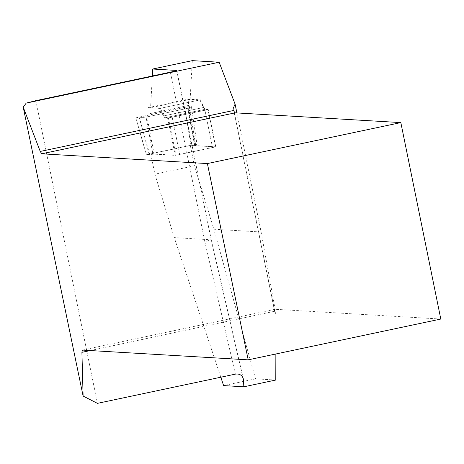 <?xml version="1.0" encoding="UTF-8"?>
<svg xmlns="http://www.w3.org/2000/svg" width="464" height="464" viewBox="0 0 464 464"><rect width="100%" height="100%" fill="white"/><g stroke="black" fill="none" stroke-linecap="round" stroke-linejoin="round"><path stroke-width="0.35" stroke-dasharray="2.32 1.74" d="M192.287 60.645L190.147 99.348L199.943 99.922L203.394 107.515A10.075 1.723 78 0 0 204.775 109.359L207.971 109.55L215.569 146.908L190.298 145.423L194.439 165.787L154.877 174.168L174.284 237.609L220.812 377.22M236.884 112.938L261.11 232.012L213.846 229.228L194.439 165.787M35.844 100.659L97.428 403.355M190.298 145.423L150.736 153.799L154.877 174.168M170.358 72.169L204.833 241.611L211.282 239.818L174.284 237.609M150.736 153.799L176.007 155.289L168.409 117.926L165.213 117.74A10.075 1.723 -102 0 1 163.827 115.896L160.376 108.303L150.585 107.723L152.337 75.986M440.8 319.046L275.042 309.279A8.056 1.38 -102 0 0 274.978 309.285A8.056 1.38 -102 0 0 274.543 310.294L274.671 311.495L275.981 314.105L275.865 353.98M274.618 311.263L90.335 350.54M275.981 314.105L261.11 232.012M275.79 380.033L255.542 378.839L223.607 385.601M255.542 378.839L213.846 229.228M190.147 99.348L150.585 107.723M215.569 146.908L176.007 155.289M207.971 109.55L168.409 117.926M199.943 99.922L160.376 108.303M149.17 154.831L139.774 117.879L135.906 117.885C137.205 118.105 141.033 117.752 147.401 116.824L187.937 108.234L191.441 106.935C192.096 106.372 189.84 106.505 184.684 107.346L135.906 117.885L146.502 154.837L154.123 154.135L175.177 155.37L215.777 146.81L194.654 145.545L197.038 144.693L195.553 144.449L146.392 154.814M194.654 145.545L187.758 108.205L194.654 145.545M154.123 154.135L147.053 116.824L146.032 116.963L152.929 154.28M148.074 114.005L147.929 107.7L159.894 108.408L163.345 116A10.075 1.723 -102 0 0 164.726 117.844L167.579 118.013L172.173 117.23L204.937 110.287L208.174 109.446L205.262 109.255A10.075 1.723 78 0 1 203.876 107.416L200.425 99.818L188.459 99.116L188.61 105.421L148.074 114.005A10.075 1.723 78 0 1 147.482 116.818A10.075 1.723 78 0 1 147.401 116.824L147.227 116.812M195.095 145.354L188.198 108.031L187.937 108.234A10.075 1.723 -102 0 0 188.019 108.228A10.075 1.723 -102 0 0 188.61 105.421M188.198 108.031L191.441 106.935L197.038 144.693M146.032 116.963L139.774 117.879M135.795 117.862L184.684 107.346L189.289 106.575L191.441 106.935M147.929 107.7L188.459 99.116M159.894 108.408L200.425 99.818M235.376 374.135L204.833 241.611M176.726 70.563L211.155 239.778L242.956 377.742M234.076 111.383L274.543 310.294M275.042 309.279L82.441 350.076M172.173 117.23L179.777 154.593L172.173 117.23M204.937 110.287L212.541 147.651L204.937 110.287M203.394 107.515L163.827 115.896M204.775 109.359L165.213 117.74M167.579 118.013L175.177 155.37M215.714 146.786L208.11 109.423M153.944 154.147L147.053 116.824M184.684 107.346L190.948 145.22M149.611 153.973L139.009 117.021M195.553 144.449L189.289 106.575M163.345 116L203.876 107.416M164.726 117.844L205.262 109.255M147.401 116.824L187.937 108.234M176.83 70.476L211.282 239.83M233.705 110.177L274.624 311.292M274.978 309.285L82.377 350.082M243.351 378.955L211.282 239.807M194.631 145.539L187.734 108.216M146.409 154.883L135.813 117.926M215.777 146.81L208.174 109.446M188.019 108.228L147.482 116.818"/><path stroke-width="0.7" d="M275.865 353.98L275.79 380.033L243.855 386.796L243.351 378.955C242.156 375.173 239.499 373.566 235.376 374.135L97.428 403.355L83.114 396.059L23.2 107.138L26.222 103.101L35.844 100.659L170.358 72.169A8.056 0.371 -11.5 0 0 176.83 70.476A8.056 0.371 -11.5 0 0 176.703 70.441L152.726 69.026L192.287 60.645L219.165 62.228L235.091 104.145L236.884 112.938M152.337 75.986L152.726 69.026M23.2 107.138L40.24 151.438L41.725 153.81L207.385 163.566L248.199 359.844L82.377 350.082L81.913 352.327L83.114 396.059M235.091 104.145L233.636 107.358L234.076 111.383A8.056 1.38 -102 0 0 235.173 112.833L400.832 122.595L207.385 163.566M243.855 386.796L223.607 385.601L220.812 377.22M400.832 122.595L440.8 319.046L248.199 359.844M219.165 62.228L26.222 103.101M90.335 350.54L81.913 352.327M235.173 112.833L41.725 153.81M233.769 110.449L40.24 151.438M242.956 377.742L243.53 380.248"/></g></svg>
